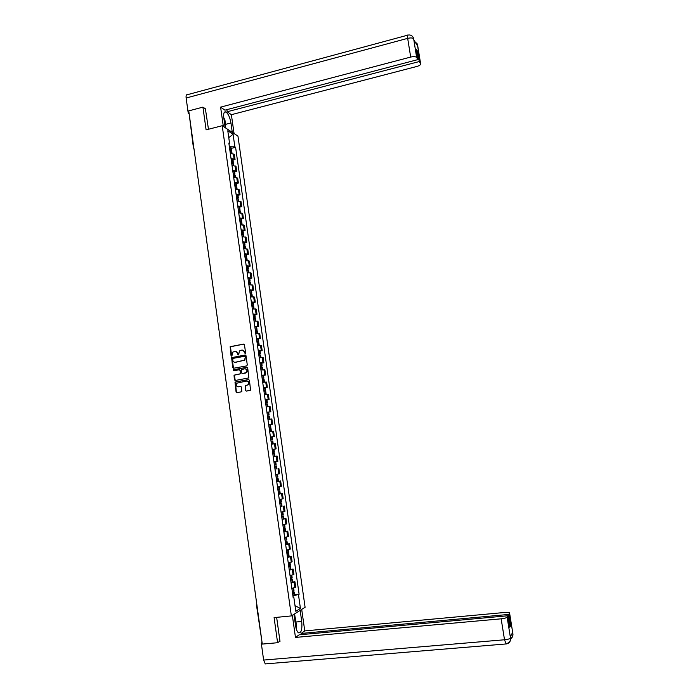 <?xml version="1.0" encoding="UTF-8"?>
<svg xmlns="http://www.w3.org/2000/svg" width="699" height="699" viewBox="0 0 699 699"><rect width="100%" height="100%" fill="white"/><g stroke="black" fill="none" stroke-linecap="round" stroke-linejoin="round"><path stroke-width="1.05" d="M245.192 353.72L245.629 353.074L244.458 344.729L243.61 344.074L230.146 346.695L231.046 355.739L231.902 356.053L232.68 352.182L234.978 351.344C236.411 351.239 237.302 351.929 237.66 353.423L237.809 354.507L238.665 354.812L239.425 350.959L241.758 350.094C243.2 349.989 244.091 350.68 244.449 352.182L245.192 353.72M245.559 390.453L246.406 391.117L250.565 390.217L249.429 380.23L248.591 379.566L234.995 382.091L236.087 392.069L236.926 392.733L241.828 391.711L241.452 387.071L240.605 386.407L238.403 386.792C236.279 386.477 235.712 385.289 236.681 383.218L246.485 381.06C248.582 381.348 249.176 382.519 248.259 384.59L245.183 385.796L245.559 390.453L246.432 391.117M291.369 615.915L274.095 617.601L277.599 642.722L262.291 644.085L188.747 110.888L202.928 107.13L206.1 129.865L222.212 125.724L291.369 615.915L305.096 607.282L237.948 136.095L222.212 125.724M246.668 365.909L247.297 364.992L245.996 355.695L245.148 355.04L231.64 357.635L232.688 367.595L233.527 368.251L246.668 365.909M247.708 367.945L248.827 377.923L235.222 380.483L234.383 379.819L234.043 375.162L239.774 373.991L240.395 373.074L240.028 370.444L239.189 369.78L233.649 370.767L233.221 369.823L246.869 367.29L247.708 367.945M277.599 642.722L279.958 641.123M262.081 642.547L256.446 604.845M193.466 148.144L189.123 113.631M205.637 108.948L202.928 107.13M231.054 158.664L234.104 158.988L233.396 154.025L230.347 153.684M233.396 154.025L234.348 154.593L235.047 159.555L232.977 160.062M234.104 158.988L235.047 159.555M234.637 171.788L236.716 171.281L236.009 166.318L232.016 165.462M232.723 170.46L236.716 171.281M236.306 183.54L238.385 183.042L237.677 178.062L233.684 177.266M234.392 182.273L238.385 183.042M237.975 195.318L240.054 194.829L239.346 189.84L235.362 189.106M236.07 194.121L240.054 194.829M239.643 207.122L241.732 206.642L241.024 201.644L237.04 200.963M237.747 205.987L241.732 206.642M241.321 218.953L243.409 218.49L242.702 213.475L238.717 212.854M239.434 217.887L243.409 218.49M242.999 230.819L245.096 230.355L244.379 225.331L240.404 224.772M241.12 229.822L245.096 230.355M244.685 242.71L246.782 242.256L246.065 237.214L242.099 236.716M242.815 241.775L246.782 242.256M246.38 254.628L248.477 254.183L247.761 249.132L243.794 248.687M244.51 253.763L248.477 254.183M248.066 266.572L250.172 266.136L249.456 261.077L245.489 260.683M246.205 265.777L250.172 266.136M249.761 278.552L251.867 278.115L251.151 273.047L247.193 272.715M247.909 277.818L251.867 278.115M251.465 290.557L253.571 290.129L252.855 285.043L248.896 284.773M249.622 289.884L253.571 290.129M253.169 302.588L255.284 302.169L254.558 297.066L250.609 296.865M251.334 301.985L255.284 302.169M254.882 314.646L256.996 314.235L256.271 309.124L252.322 308.975M253.047 314.113L256.996 314.235M256.594 326.73L258.709 326.328L257.983 321.208L254.043 321.121M254.768 326.267L258.709 326.328M258.307 338.849L260.43 338.456L259.705 333.318L255.764 333.301M256.489 338.456L260.43 338.456M260.028 350.994L262.16 350.61L261.426 345.463L257.485 345.498M258.219 350.671L262.16 350.61M261.749 363.174L263.881 362.79L263.156 357.635L259.215 357.731M259.949 362.921L263.881 362.79M263.479 375.38L265.62 375.005L264.886 369.832L260.954 369.998M261.688 375.188L265.62 375.005M263.453 387.639L267.35 387.246L266.616 382.065L262.693 382.283M263.427 387.491L267.35 387.246M266.957 399.872L269.098 399.513L268.355 394.323L264.44 394.603M265.174 399.828L269.098 399.513M266.939 412.296L270.836 411.816L270.102 406.608L266.188 406.958M266.922 412.192L270.836 411.816M268.687 424.669L272.593 424.144L271.85 418.928L267.935 419.339M268.678 424.581L272.593 424.144M271.981 436.866L274.34 436.508L273.597 431.274L269.692 431.746M270.434 437.006L274.34 436.508M273.763 452.244L272.619 452.419L274.358 452.157L273.763 452.244L273.353 449.335L272.208 449.501L276.105 448.889L275.354 443.647L271.457 444.188M272.199 449.457L276.105 448.889M274.541 453.433L272.793 453.695L274.541 453.433L274.952 456.342L273.213 456.604L277.119 456.054L273.213 456.657M274.558 461.847L277.861 461.314L277.119 456.054M276.489 468.837L274.987 469.151M276.088 474.394L279.626 473.756L278.884 468.487M276.743 481.594L280.649 480.956L276.76 481.681M277.512 486.993L281.4 486.242L280.649 480.956M278.517 494.132L282.422 493.45L278.534 494.245M279.285 499.567L283.174 498.745L282.422 493.45M282.029 506.268L280.316 506.836M281.077 512.175L284.956 511.284L284.196 505.98M282.081 519.305L285.978 518.536L282.099 519.453M282.859 524.809L286.739 523.857L285.978 518.536M285.585 531.389L287.77 531.118L283.89 532.114M284.65 537.47L288.521 536.456L287.77 531.118M287.368 543.997L289.561 543.735L285.69 544.792M286.45 550.165L290.312 549.082L289.561 543.735M289.159 556.64L291.352 556.387L287.49 557.505M288.25 562.896L292.112 561.743L291.352 556.387M290.959 569.309L293.152 569.065L289.29 570.253M290.059 575.653L293.912 574.438L293.152 569.065M292.759 582.005L294.952 581.769L291.099 583.027M291.867 588.444L295.721 587.16L294.952 581.769M229.368 146.773L229.054 144.046M228.992 144.108L229.595 143.54L227.787 130.774L233.073 134.234L234.864 146.842L229.438 146.755M293.178 597.208L292.995 595.898L299.111 594.272L235.589 147.297L234.864 146.842M298.464 594.639L300.43 608.427L295.817 611.302L293.833 597.322L293.099 597.199M229.595 143.54L228.844 143.068L293.178 597.706L293.833 597.322M231.325 148.363L235.589 147.297M294.559 594.744L299.111 594.272M233.073 134.234L228.765 137.659M295.022 605.71L300.43 608.427M245.209 353.72L244.764 352.217L242.579 350.103M235.79 351.352L237.975 353.458L238.42 354.952M243.986 344.109L230.469 346.739L231.657 356.193M245.506 355.066L231.963 357.67L233.518 368.259M245.087 356.743L244.501 356.289L232.977 358.377L232.706 360.16C233.055 361.654 233.947 362.353 235.38 362.248L244.563 360.107L245.401 356.778L244.772 356.315M245.401 356.778L244.877 360.134L235.703 362.274M239.521 369.806L240.351 370.461L240.517 373.782L234.366 375.18L235.24 380.474M246.869 367.29L233.824 369.692L233.702 370.758M245.323 373.021L246.459 372.366C247.429 370.287 246.852 369.098 244.729 368.801L241.26 369.57L241.426 372.899L242.579 373.581L246.773 372.384C247.734 370.505 247.263 369.308 245.349 368.792M245.637 373.039L242.579 373.581M247.044 381.051C248.975 381.514 249.482 382.694 248.573 384.607L245.506 385.813L245.873 390.461M240.605 386.407L238.717 386.8M248.591 379.566L235.318 382.108L236.411 392.078L236.961 392.724M229.91 150.582L230.653 150.801L229.997 151.211M230.023 151.395L231.832 151.989M230.487 151.438L231.64 150.643L229.849 150.189M229.464 147.445L231.273 148.048M225.559 124.361L230.95 122.972C229.927 117.362 228.241 113.684 225.908 111.927C224.021 111.368 223.331 113.439 223.829 118.131L225.183 127.681M230.95 122.972L232.286 132.364M234.06 133.535L231.378 114.688L227.184 111.744L419.278 61.547L420.588 63.583L417.626 45.269L417.749 46.248L413.86 39.992L413.651 38.768L416.656 57.484C415.695 56.532 413.712 56.392 410.689 57.065L407.674 38.358L186.135 98.017L188.249 113.308L189.045 113.098M226.887 109.656L227.184 111.744M416.718 51.595L417.626 51.359L416.351 49.323L418.002 59.572L224.929 110.162L220.596 107.13L410.689 57.065M223.331 126.458L220.596 107.13M231.378 114.688L416.892 66.449C419.645 65.627 420.885 64.692 420.615 63.635L420.588 63.583M186.135 98.017C185.882 95.536 186.301 94.435 187.384 94.706L407.5 35.221M188.931 113.745L188.249 113.308M418.002 59.572L416.656 57.484M417.626 51.359L419.278 61.547M205.384 108.782L208.468 129.254M416.726 44.596L417.583 45.19M416.884 43.347L417.583 45.112M412.969 37.003L413.651 38.768M293.964 614.281L295.555 625.57C296.158 629.38 297.145 631.8 298.517 632.84C301.286 633.154 302.361 629.362 301.732 621.463L300.159 610.384M292.339 615.303L295.467 637.427L299.207 634.806L507.955 615.767L507.116 617.182L510.523 638.17L510.322 636.806L512.655 632.403L512.883 633.696L509.58 613.032C509.58 612.42 508.086 612.219 505.071 612.438L304.764 630.917L301.147 633.451L301.313 634.613M301.706 609.414L304.764 630.917M295.467 637.427L501.148 618.816C504.398 618.449 506.382 617.907 507.116 617.182M266.188 663.884L265.262 663.919L263.619 660.066L261.277 643.054L262.046 642.547M507.955 615.767L509.807 627.221L510.585 625.823L508.741 614.438L509.562 613.067M508.741 614.438L301.147 633.451M279.521 641.411L279.993 641.376L276.638 617.348M261.277 643.054L262.134 642.975M510.585 625.823L509.597 625.911M294.594 613.888L295.135 617.671M294.585 617.191L294.157 614.159M506.146 643.928L506.12 643.989C509.125 643.447 510.611 641.621 510.567 638.51L510.523 638.187M510.593 638.781C512.271 637.706 513.057 636.125 512.926 634.037L512.883 633.705M223.802 117.895L224.912 119.8L225.794 128.083M224.676 124.099L224.423 122.299M294.34 616.981L295.362 617.872L296.612 626.741L296.114 628.34M295.31 623.823L295.03 621.848M231.57 162.317L232.313 162.526L231.657 162.919M231.684 163.147L233.492 163.706M232.007 163.173L233.3 162.36L231.518 161.941M231.124 159.189L232.933 159.765M233.23 174.077L233.973 174.269L233.317 174.663M233.352 174.925L235.161 175.458M233.51 174.933L234.969 174.112L233.178 173.71M232.793 170.958L234.602 171.5M234.899 185.864L235.642 186.048L234.978 186.423M234.855 185.515L236.638 185.89L235.021 186.72L236.83 187.227M234.462 182.754L236.262 183.269M236.577 197.686L237.311 197.852L236.646 198.219M236.699 198.568L238.499 199.032M236.69 198.507L238.307 197.695L236.524 197.354M236.131 194.584L237.94 195.056M238.245 209.534L238.988 209.683L238.324 210.041M238.376 210.425L240.176 210.862M238.359 210.312L239.984 209.525L238.202 209.211M237.809 206.432L239.608 206.878M239.932 221.4L240.666 221.548L240.002 221.889M240.063 222.317L241.854 222.719M240.037 222.151L241.671 221.391L239.888 221.102M239.495 218.315L241.286 218.726M241.609 233.3L242.352 233.431L241.679 233.763M241.749 234.235L243.54 234.602M241.714 234.008L243.348 233.274L241.574 233.012M241.181 230.224L242.972 230.6M243.304 245.235L244.038 245.349L243.366 245.672M243.435 246.188L245.227 246.52M243.392 245.899L245.043 245.192L243.261 244.956M242.868 242.16L244.659 242.509M244.991 257.188L245.725 257.293L245.052 257.599M245.131 258.158L246.922 258.464M245.078 257.817L246.73 257.136L244.956 256.935M244.563 254.13L246.345 254.436M246.686 269.176L247.42 269.264L246.747 269.561M246.826 270.163L248.617 270.434M246.773 269.77L248.425 269.106L246.651 268.932M246.258 266.118L248.04 266.398M248.39 281.19L249.124 281.269L248.442 281.548M248.529 282.195L250.312 282.431M248.468 281.741L250.128 281.112L248.355 280.963M247.962 278.141L249.744 278.385M250.093 293.231L250.827 293.3L250.137 293.571M250.242 294.262L252.016 294.454M250.163 293.746L251.832 293.143L250.059 293.021M249.665 290.199L251.448 290.408M251.797 305.297L252.531 305.358L251.841 305.612M251.946 306.345L253.728 306.512M251.867 305.778L253.536 305.201L251.771 305.105M251.369 302.274L253.152 302.449M253.51 317.398L254.244 317.442L253.554 317.687M253.667 318.464L255.441 318.595M253.571 317.844L255.249 317.285L253.484 317.224M253.082 314.384L254.864 314.524M255.231 329.526L255.956 329.561L255.266 329.788M255.38 330.61L257.153 330.706M255.284 329.928L256.97 329.404L255.205 329.369M254.803 326.52L256.577 326.625M256.952 341.689L257.678 341.697L256.979 341.925M257.101 342.79L258.875 342.851M256.996 342.047L258.691 341.54L256.926 341.54M256.524 338.683L258.298 338.762M258.674 353.869L259.399 353.877L258.7 354.078M258.831 354.996L260.596 355.013M258.717 354.192L260.412 353.72L258.656 353.738M258.254 350.881L260.019 350.915M260.404 366.084L261.129 366.075L260.43 366.276M260.561 367.228L262.326 367.22M260.439 366.372L262.142 365.918L260.386 365.97M259.984 363.104L261.741 363.104M262.134 378.334L262.859 378.308L262.16 378.491M262.3 379.487L264.056 379.408L264.432 382.082M262.169 378.578L263.873 378.15L262.116 378.229M261.714 375.363L263.479 375.328M263.873 390.601L264.598 390.566L263.89 390.741M264.039 391.781L265.795 391.702M263.899 390.811L265.611 390.409L263.855 390.523M265.611 402.912L266.336 402.86L265.629 403.017M265.777 404.109L267.534 403.961L267.927 406.731M265.637 403.07L267.35 402.703L265.603 402.842M265.192 399.959L266.948 399.854M267.359 415.241L268.075 415.18L267.368 415.32M267.525 416.455L269.281 416.289L269.674 419.103M267.376 415.363L269.098 415.023L267.35 415.189M268.687 412.139L269.098 415.023M269.106 427.605L269.823 427.526L269.115 427.657M269.281 428.837L271.029 428.653M269.115 427.683L270.845 427.369L269.098 427.57M270.845 427.369L270.443 424.494M272.112 444.092L273.047 443.952M270.863 439.994L272.601 439.75L270.854 439.977M271.037 441.252L272.785 441.017L273.195 443.917M270.443 437.067L272.191 436.858M273.353 449.335L273.947 449.247L274.358 452.157M272.793 453.695L273.519 453.581L272.793 453.695M274.558 466.119L276.306 465.875L274.55 466.102M274.978 469.09L276.717 468.784L276.306 465.875M276.122 464.59L274.384 464.887M273.964 461.96L275.502 461.698M276.315 478.579L277.04 478.5L276.323 478.632M276.332 478.666L278.071 478.343L276.315 478.553M278.482 481.27L278.071 478.343M277.477 474.175L277.887 477.067L276.149 477.382M278.088 491.065L278.814 490.995L278.097 491.144M278.106 491.196L279.845 490.847L278.08 491.021M280.255 493.774L279.845 490.847M279.251 486.705L279.661 489.562L277.922 489.912M279.853 503.586L280.587 503.533L279.871 503.691M279.88 503.761L281.618 503.376L279.853 503.525M280.299 506.705L282.029 506.312L281.618 503.376M281.426 502.065L279.696 502.467M281.636 516.133L282.361 516.089L281.653 516.273M281.662 516.351L283.392 515.941L281.618 516.063M282.815 511.86L283.217 514.647L281.479 515.058M283.41 528.715L284.144 528.68L283.436 528.872M283.453 528.977L285.183 528.531L283.401 528.627M283.873 531.939L285.594 531.441M284.991 527.203L283.27 527.684M285.201 541.323L285.935 541.306L285.227 541.515M285.244 541.629L286.966 541.157L285.183 541.218M285.664 544.6L287.376 544.067M286.782 539.811L285.061 540.336M286.983 553.957L287.726 553.957L287.018 554.176M287.036 554.316L288.757 553.809L286.966 553.844M287.455 557.286L289.176 556.719M288.573 552.455L286.852 553.014M288.774 566.636L289.517 566.644L288.809 566.88M288.836 567.029L290.557 566.496L288.757 566.505M289.255 570.008L290.967 569.405M290.365 565.133L288.652 565.727M290.574 579.331L291.317 579.357L290.618 579.611M290.635 579.777L292.357 579.209L290.557 579.191M291.064 582.765L292.767 582.118M292.165 577.837L290.452 578.466M292.374 592.062L293.126 592.105L292.418 592.368M292.444 592.56L294.165 591.957L292.357 591.904M292.872 595.548L294.576 594.866M293.973 590.576L292.261 591.249M293.073 574.866L292.313 569.475M291.273 562.145L290.504 556.771M289.473 549.449L288.713 544.093M287.673 536.788L286.913 531.441M285.882 524.163L285.131 518.824M284.1 511.554L283.34 506.233M282.317 498.99L281.566 493.677M280.535 486.452L279.783 481.157M278.761 473.939L278.01 468.662M276.996 461.462L276.245 456.194M275.231 449.011L274.48 443.76M273.466 436.595L272.724 431.353M271.71 424.206L270.967 418.972M269.963 411.851L269.22 406.626M268.206 399.522L267.472 394.315M266.468 387.22L265.734 382.021M264.729 374.944L263.995 369.762M262.99 362.702L262.256 357.538M261.26 350.496L260.526 345.332M259.53 338.307L258.805 333.17M257.809 326.153L257.083 321.024M256.087 314.034L255.362 308.914M254.375 301.933L253.65 296.83M252.662 289.867L251.937 284.773M250.958 277.826L250.233 272.741M249.255 265.821L248.529 260.744M247.551 253.833L246.834 248.774M245.856 241.88L245.139 236.83M244.169 229.954L243.453 224.921M242.483 218.062L241.767 213.038M240.797 206.188L240.089 201.172M239.119 194.348L238.411 189.342M237.442 182.535L236.734 177.546M235.773 170.748L235.065 165.768M294.882 587.623L294.113 582.223M256.716 603.665L256.891 604.906M194.034 149.237L193.841 147.821M231.561 153.649L231.264 151.561M231.089 150.364L230.705 147.62M231.011 150.346L230.626 147.603M230.093 151.185L230.015 150.6M231.483 153.649L231.186 151.552M413.642 38.838C412.681 37.833 410.689 37.676 407.674 38.358C407.299 35.728 407.377 34.644 407.919 35.107C410.278 34.644 412.043 35.431 413.231 37.466M417.731 45.802L417.626 45.269M413.799 39.485L413.686 38.917M263.619 660.066L504.521 639.777L501.148 618.816M295.948 622.014L301.732 621.463M506.12 643.989L504.521 639.777C507.78 639.428 509.772 638.86 510.488 638.065M511.633 634.334L512.848 633.591M233.221 165.418L232.924 163.304M232.758 162.098L232.365 159.346M232.68 162.081L232.286 159.337M231.753 162.902L231.675 162.334M233.151 165.418L232.846 163.286M234.899 177.214L234.593 175.073M234.418 173.859L234.034 171.106M234.34 173.85L233.955 171.089M233.414 174.636L233.335 174.095M234.82 177.214L234.514 175.056M236.568 189.045L236.262 186.86M236.087 185.654L235.703 182.893M236.009 185.637L235.624 182.876M235.082 186.406L235.004 185.882M236.498 189.045L236.183 186.851M238.245 200.901L237.94 198.682M237.765 197.468L237.372 194.706M237.686 197.459L237.293 194.689M236.751 198.193L236.681 197.695M238.176 200.901L237.861 198.673M239.932 212.784L239.617 210.53M239.442 209.316L239.049 206.546M239.364 209.307L238.971 206.528M238.42 210.015L238.35 209.543M239.853 212.784L239.539 210.521M241.618 224.694L241.295 222.413M241.12 221.19L240.727 218.411M241.041 221.181L240.648 218.403M240.098 221.863L240.037 221.408M241.539 224.694L241.216 222.404M243.313 236.629L242.981 234.314M242.806 233.09L242.413 230.303M242.728 233.082L242.335 230.294M241.775 233.746L241.714 233.309M243.235 236.638L242.903 234.305M245.008 248.599L244.676 246.249M244.501 245.026L244.1 242.23M244.423 245.017L244.021 242.221M244.93 248.599L244.598 246.24M246.703 260.596L246.363 258.211M246.188 256.979L245.795 254.183M246.109 256.979L245.716 254.174M246.625 260.596L246.284 258.202M248.407 272.619L248.066 270.198M247.892 268.966L247.49 266.162M247.813 268.966L247.411 266.153M248.328 272.627L247.988 270.19M250.111 284.676L249.761 282.221M249.587 280.981L249.194 278.167M249.517 280.981L249.115 278.167M250.032 284.676L249.692 282.213M251.823 296.752L251.474 294.262M251.299 293.03L250.897 290.207M251.221 293.021L250.819 290.207M251.745 296.76L251.395 294.262M253.536 308.862L253.178 306.337M253.003 305.096L252.61 302.274M252.924 305.096L252.531 302.274M253.466 308.871L253.108 306.337M255.257 321.007L254.899 318.447M254.724 317.197L254.322 314.367M254.646 317.197L254.244 314.367M255.179 321.007L254.82 318.438M256.979 333.17L256.612 330.575M256.437 329.334L256.035 326.485M256.358 329.334L255.956 326.485M256.909 333.178L256.533 330.575M258.709 345.367L258.333 342.737M258.158 341.488L257.756 338.639M258.08 341.488L257.678 338.639M258.63 345.376L258.254 342.737M260.439 357.6L260.063 354.926M259.888 353.677L259.478 350.819M259.81 353.677L259.408 350.828M260.36 357.6L259.984 354.926M262.177 369.85L261.793 367.15M261.618 365.892L261.208 363.034M261.54 365.9L261.129 363.034M262.099 369.858L261.714 367.15M263.916 382.135L263.532 379.4M263.348 378.142L262.946 375.267M263.27 378.142L262.868 375.276M263.838 382.143L263.453 379.4M265.664 394.454L265.271 391.676M265.087 390.418L264.685 387.543M265.008 390.418L264.606 387.543M265.585 394.463L265.192 391.685M267.411 406.792L267.009 403.978M266.835 402.72L266.424 399.837M266.756 402.729L266.345 399.845M267.333 406.801L266.931 403.987M269.159 419.173L268.757 416.316M268.582 415.049L268.171 412.165M268.503 415.057L268.093 412.174M269.08 419.182L268.678 416.324M270.915 431.571L270.504 428.688M270.33 427.412L269.919 424.52M270.251 427.43L269.84 424.529M270.836 431.58L270.434 428.697M272.671 443.987L272.261 441.086M272.086 439.811L271.675 436.91M272.007 439.82L271.596 436.919M272.601 443.996L272.191 441.095M274.436 456.421L274.025 453.511M273.842 452.236L273.431 449.326M274.358 456.43L273.947 453.52M276.201 468.88L275.79 465.962M275.607 464.686L275.196 461.768M275.528 464.704L275.118 461.786M276.122 468.898L275.712 465.98M277.975 481.375L277.555 478.448M277.372 477.172L276.961 474.254M277.293 477.181L276.883 474.271M277.896 481.393L277.477 478.466M279.749 493.905L279.329 490.969M279.146 489.684L278.735 486.792M279.067 489.702L278.656 486.81M279.67 493.913L279.251 490.986M281.522 506.46L281.103 503.516M280.919 502.231L280.517 499.366M280.849 502.24L280.439 499.374M281.444 506.469L281.033 503.533M283.305 519.042L282.885 516.089M282.702 514.805L282.3 511.956M282.623 514.822L282.221 511.974M283.226 519.06L282.807 516.115M285.087 531.659L284.676 528.697M284.493 527.404L284.091 524.591M284.414 527.422L284.012 524.6M285.017 531.677L284.598 528.724M286.878 544.303L286.459 541.341M286.275 540.039L285.882 537.243M286.206 540.065L285.804 537.26M286.808 544.32L286.389 541.358M288.678 556.981L288.259 554.01M288.075 552.708L287.682 549.938M287.997 552.726L287.604 549.956M288.6 556.998L288.18 554.027M290.478 569.685L290.059 566.706M289.867 565.404L289.482 562.66M289.797 565.43L289.403 562.678M290.4 569.711L289.98 566.732M292.278 582.424L291.859 579.445M291.675 578.134L291.291 575.408M291.597 578.16L291.212 575.426M292.208 582.45L291.78 579.462M294.087 595.19L293.667 592.202M293.484 590.891L293.099 588.191M293.405 590.917L293.021 588.209M294.008 595.216L293.589 592.228M232.077 153.675L231.815 151.84M231.64 150.643L231.255 147.9M224.292 112.347L225.908 111.927M417.128 43.749L414.944 41.73M417.259 44.028L420.615 63.635M413.354 37.737L413.895 40.035M510.567 638.51C510.681 641.132 509.055 642.958 505.7 643.98L265.262 663.919M510.567 638.449L510.34 636.772M512.917 633.984L509.58 613.032M512.926 634.045C513.127 635.408 512.341 636.92 510.576 638.58M233.737 165.445L233.475 163.566M233.3 162.36L232.916 159.617M235.414 177.24L235.144 175.318M234.969 174.112L234.576 171.36M237.083 189.062L236.812 187.096M236.638 185.89L236.245 183.129M238.77 200.91L238.481 198.909M238.307 197.695L237.922 194.925M240.447 212.793L240.159 210.74M239.984 209.525L239.591 206.755M242.134 224.702L241.837 222.605M241.671 221.391L241.269 218.612M243.829 236.638L243.523 234.497M243.348 233.274L242.955 230.495M245.524 248.599L245.209 246.415M245.043 245.192L244.641 242.404M247.219 260.587L246.904 258.359M246.73 257.136L246.336 254.34M248.923 272.61L248.599 270.338M248.425 269.106L248.031 266.302M250.626 284.659L250.303 282.344M250.128 281.112L249.726 278.298M252.339 296.734L252.007 294.375M251.832 293.143L251.43 290.321M254.06 308.844L253.72 306.433M253.536 305.201L253.143 302.37M255.773 320.972L255.432 318.526M255.249 317.285L254.855 314.454M257.494 333.143L257.145 330.644M256.97 329.404L256.568 326.564M259.224 345.332L258.866 342.79M258.691 341.54L258.289 338.7M260.954 357.556L260.587 354.97M260.412 353.72L260.011 350.863M262.693 369.806L262.317 367.176M262.142 365.918L261.741 363.061M263.873 378.15L263.471 375.284M266.179 394.393L265.795 391.667M265.611 390.409L265.209 387.543M267.35 402.703L266.948 399.819M271.43 431.501L271.029 428.636M272.601 439.75L272.191 436.849M276.122 464.599L275.712 461.681M281.435 502.092L281.033 499.269M283.811 518.885L283.392 515.941M285.594 531.485L285.183 528.531M285 527.238L284.607 524.486M287.385 544.11L286.966 541.157M286.782 539.855L286.398 537.138M289.185 556.771L288.757 553.809M288.573 552.507L288.198 549.825M290.976 569.467L290.557 566.496M290.373 565.194L289.998 562.538M292.785 582.188L292.357 579.209M292.173 577.907L291.806 575.286M294.585 594.945L294.165 591.957M293.982 590.646L293.615 588.069"/></g></svg>
